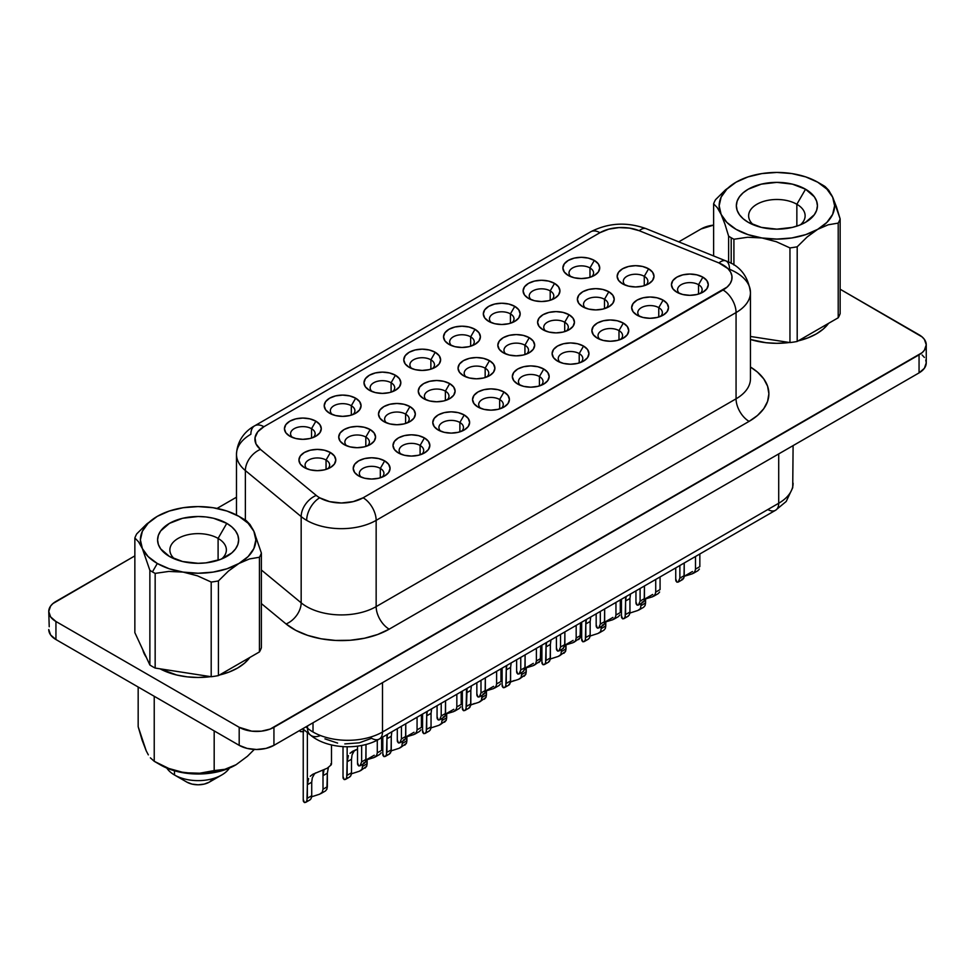 <?xml version="1.0" encoding="UTF-8"?>
<svg xmlns="http://www.w3.org/2000/svg" width="975" height="975" viewBox="0 0 975 975"><rect width="100%" height="100%" fill="white"/><g stroke="black" fill="none" stroke-linecap="round" stroke-linejoin="round"><path stroke-width="1.46" d="M221.642 558.967A28.251 16.307 0 0 0 218.095 538.407L226.773 523.368A40.536 23.4 180 0 1 226.773 556.457A40.536 23.4 180 0 1 169.455 556.457L169.455 556.457A40.536 23.4 180 0 1 169.455 523.368A40.536 23.4 180 0 1 226.773 523.368L218.095 538.407A28.251 16.307 180 0 1 226.371 549.937A28.251 16.307 180 0 1 221.642 558.967M218.095 560.272L218.095 538.407L218.095 560.272M243.799 519.151A64.606 37.294 180 0 1 246.37 520.723A64.606 37.294 0 0 0 243.799 519.151L238.936 516.348A57.732 33.333 180 0 1 253.878 531.278A57.732 33.333 180 0 1 238.936 563.477L249.442 558.943L259.447 557.249A64.606 37.294 0 0 0 261.385 553.081L253.878 531.278L250.051 524.562L246.37 520.723L250.051 524.562L253.878 531.278L255.84 539.906L253.878 548.535L248.113 556.579L238.936 563.477A57.732 33.333 180 0 1 183.178 572.106A57.732 33.333 180 0 1 157.304 563.477L152.429 571.898A64.606 37.294 0 0 0 155.159 573.385L168.797 571.423L183.178 572.106L197.462 575.835L211.197 582.051A64.606 37.294 0 0 0 218.424 580.929L228.442 571.07L238.936 563.477L226.98 568.778L213.062 572.106L198.12 573.239L183.178 572.106L169.248 568.778L157.304 563.477A57.732 33.333 180 0 1 142.362 548.535L149.87 570.326A64.606 37.294 0 0 0 152.429 571.898L157.304 563.477L148.127 556.579L142.362 548.535A57.732 33.333 180 0 1 157.304 516.348L146.811 523.928L136.792 533.8A64.606 37.294 0 0 0 134.855 537.981L138.499 541.771L142.362 548.535L140.388 539.906L142.362 531.278L148.127 523.246L157.304 516.348A57.732 33.333 180 0 1 213.062 507.719L213.025 507.707A57.732 33.333 180 0 1 238.936 516.348L248.113 523.246L253.878 531.278L261.385 553.081A64.606 37.294 180 0 1 259.447 557.249L259.447 651.922A64.606 37.294 0 0 0 261.385 647.741L261.385 553.081L261.385 647.741A64.606 37.294 0 0 1 259.447 651.922L218.424 675.602L218.424 580.929A64.606 37.294 180 0 1 211.197 582.051L211.197 676.723A64.606 37.294 0 0 0 218.424 675.602L259.447 651.922L259.447 557.249L249.442 558.943L238.936 563.477L228.442 571.07L218.424 580.929L218.424 675.602A64.606 37.294 0 0 1 211.197 676.723L155.159 668.058L155.159 573.385A64.606 37.294 180 0 1 152.429 571.898A64.606 37.294 180 0 1 149.87 570.326L149.87 664.999A64.606 37.294 0 0 0 155.159 668.058L211.197 676.723L211.197 582.051L197.462 575.835L183.178 572.106L168.797 571.423L155.159 573.385L155.159 668.058A64.606 37.294 0 0 1 149.87 664.999L134.855 632.641L134.855 537.981A64.606 37.294 180 0 1 136.792 533.8L146.811 523.928M174.488 774.979L174.488 770.786L174.488 774.979A33.406 19.293 180 0 1 166.81 768.068A33.406 19.293 0 0 0 174.488 774.979L186.822 782.096L174.488 774.979A33.406 19.293 0 0 0 229.43 768.068A33.406 19.293 180 0 1 221.739 774.979A33.406 19.293 180 0 1 174.488 774.979L186.822 782.096L192.002 784.095L198.12 784.802L204.226 784.095L209.406 782.096L212.867 779.11M796.855 204.262A28.251 16.307 0 0 0 758.989 203.166A28.251 16.307 0 0 0 753.358 224.811A28.251 16.307 180 0 1 748.629 215.792A28.251 16.307 180 0 1 766.07 200.728A28.251 16.307 180 0 1 796.855 204.262L796.855 226.127L796.855 204.262A28.251 16.307 180 0 1 805.131 215.792A28.251 16.307 180 0 1 800.414 224.811A28.251 16.307 0 0 0 796.855 204.262L805.545 189.211L796.855 204.262M748.227 222.312L748.227 222.312A40.536 23.4 180 0 1 748.227 189.211A40.536 23.4 180 0 1 805.545 189.211A40.536 23.4 180 0 1 805.545 222.312A40.536 23.4 180 0 1 748.227 222.312L761.378 227.382L776.88 229.162L792.395 227.382L799.402 225.225L805.545 222.312L814.332 214.719L816.636 210.332L817.416 205.762L816.636 201.191L814.332 196.804L805.545 189.211L792.395 184.141L776.88 182.362L761.378 184.141L748.227 189.211L743.182 192.757L739.44 196.804L737.124 201.191L736.357 205.762L737.124 210.332L739.44 214.719L743.182 218.766L748.227 222.312M142.094 740.062L138.17 726.692L138.17 687.022L138.17 726.692L146.226 750.848L142.094 740.062M148.334 754.869L146.226 750.848L148.334 754.869M154.233 761.304L150.369 757.831L154.233 761.304L168.87 768.483L184.312 772.748L199.741 773.212L224.823 769.324L236.108 764.705L247.418 756.283L254.304 749.434L247.418 756.283L236.108 764.705L224.823 769.324L214.183 770.579L214.183 730.897L214.183 770.579L199.741 773.212L184.312 772.748L168.87 768.483L154.233 761.304L154.233 696.284L154.233 761.304L160.741 765.07A52.845 30.517 0 0 0 160.753 765.07A52.845 30.517 0 0 0 235.487 765.07L227.48 768.861L218.339 771.676L198.12 774.004L177.889 771.676L168.76 768.861L160.753 765.07M159.998 668.801A55.88 32.26 0 0 0 210.697 676.65L198.12 677.479L187.212 676.857L176.731 675.017L159.998 668.801M219.399 675.041A55.88 32.26 0 0 0 249.795 657.491L244.579 663.134L237.632 668.021L229.162 672.031L219.399 675.041M750.457 339.495A55.88 32.26 0 0 0 789.47 342.493L776.88 343.322L765.984 342.712L750.457 339.495M798.159 340.897A55.88 32.26 0 0 0 828.555 323.347L823.351 328.989L816.404 333.877L807.934 337.886L798.159 340.897M480.297 701.537L478.749 702.329L481.333 700.452L482.113 697.369L486.452 694.858L486.001 697.357L486.452 690.544L486.452 694.858L482.113 697.369L482.113 695.297L481.333 700.452L478.749 702.329L470.754 704.925M468.817 708.057L470.645 705.571L470.827 690.349L470.827 703.889L466.477 706.4L467.074 688.362M520.077 678.563L518.529 679.368L521.113 677.479L521.893 674.408L526.232 671.897L525.781 674.383L526.232 667.57L526.232 671.897L521.893 674.408L521.893 672.336L521.113 677.479L518.529 679.368L510.534 681.952M508.584 685.096L510.425 682.598L510.607 667.388L506.257 669.886L506.854 665.401M561.673 651.434L566.012 648.936L565.561 651.422L566.012 644.609L566.012 648.936L561.673 651.434L561.673 649.362L560.893 654.517L558.297 656.407L550.314 658.99L558.456 656.346M549.693 660.989L548.364 662.135L550.192 659.673L550.375 644.414L546.037 646.925L546.634 642.44M601.441 628.473L605.792 625.962L605.341 628.461L605.792 621.648L605.792 625.962L601.441 628.473L601.441 626.401L600.673 631.556L598.077 633.433L590.094 636.029L598.223 633.384M589.473 638.028L588.144 639.173L589.461 638.04L590.155 635.042L590.155 621.453L585.817 623.963L586.414 619.466M641.221 605.512L645.572 603.001L645.109 605.487L645.572 598.674L645.572 603.001L641.221 605.512L641.221 603.44L640.453 608.595L637.845 610.472L629.862 613.056L638.003 610.411M629.253 615.054L627.924 616.2L629.241 615.079L629.935 612.081L629.935 598.492L625.597 600.99L626.182 596.505M442.333 720.33L446.684 717.832L446.221 720.318L446.684 713.505L446.684 717.832L442.333 720.33L442.333 718.258L441.565 723.413L438.957 725.303L430.987 727.886L439.116 725.242M430.365 729.885L429.037 731.031L430.353 729.897L431.048 726.911L431.048 713.31L426.709 715.821L427.306 711.336M402.565 743.303L406.904 740.793L406.453 743.279L406.904 736.466L406.904 740.793L402.565 743.303L402.565 741.232L401.785 746.375L399.189 748.264L391.207 750.848L399.348 748.203M390.585 752.846L389.257 753.992L391.085 751.542L391.268 736.283L386.929 738.782L387.526 734.297M362.785 766.265L367.124 763.754L366.673 766.253L367.124 759.44L367.124 763.754L362.785 766.265L362.785 764.193L362.005 769.348L359.409 771.225L351.427 773.809L359.568 771.164M350.805 775.82L349.477 776.953L350.805 775.832L351.5 772.834L351.5 759.245L347.149 761.755L348.367 755.649M323.005 789.226L327.344 786.727L326.893 789.214L327.344 773.187L327.344 786.727L323.005 789.226L323.005 775.686L327.344 773.187L328.441 767.154L327.344 773.187L323.005 775.686L323.005 770.189L323.005 789.226L322.225 792.309L319.629 794.198L311.647 796.782L319.788 794.138M311.037 798.781L309.709 799.927L311.025 798.793L311.72 795.807L311.72 782.206L307.369 784.717L308.6 778.611M538.858 662.537L540.284 660.904L534.276 665.182L535.604 663.999L536.396 660.989L540.735 658.478L540.284 660.904L540.735 645.84L540.735 658.478L536.396 660.989L536.396 648.351L536.396 660.989L535.604 663.999L532.959 665.754L525.086 668.143L533.349 663.366M523.075 671.458L524.916 669.155L525.111 654.871L525.111 667.509L520.76 670.008L520.76 657.369L520.76 670.008L519.114 673.932L523.587 671.348M578.638 639.576L580.052 637.943L574.056 642.22L575.372 641.026L576.176 638.028L580.515 635.517L580.052 637.943L580.515 622.879L580.515 635.517L576.176 638.028L576.176 625.377L576.176 638.028L575.372 641.026L572.727 642.793L564.854 645.182M562.855 648.497L564.696 646.193L564.878 631.898L564.878 644.536L560.54 647.047L560.54 634.408L560.54 647.047L558.894 650.971L563.367 648.387M615.956 615.054L620.295 612.556L620.295 599.905L620.295 612.556L615.956 615.054L615.956 602.416L615.956 615.054L615.152 618.065L612.507 619.832L604.634 622.208L612.897 617.443L604.658 622.196L612.897 619.686L615.591 617.224M602.318 625.085L603.964 624.536L604.476 623.232L604.658 608.936L604.658 621.575L600.32 624.085L600.32 611.447L600.32 624.085L598.662 628.01L603.147 625.426M655.724 592.093L660.075 589.582L660.075 576.944L660.075 589.582L655.724 592.093L655.724 579.455L655.724 592.093L654.932 595.103L652.275 596.871L644.414 599.247L652.677 594.47L644.414 599.247L652.677 596.724L655.371 594.25M642.098 602.123L643.732 601.563L644.243 600.259L644.438 585.975L644.438 598.613L640.1 601.124L640.1 588.473L640.1 601.124L638.442 605.036L642.915 602.452M695.504 569.132L699.843 566.621L699.843 553.983L699.843 566.621L695.504 569.132L695.504 556.481L695.504 569.132L694.712 572.13L692.055 573.897L684.194 576.286L692.457 571.508L684.194 576.286L692.445 573.763L695.151 571.289M681.878 579.162L683.499 578.614L684.023 577.334L684.218 563.002L684.218 575.64L679.868 578.151L679.868 565.512L679.868 578.151L678.222 582.075L682.695 579.491M496.616 683.95L500.967 681.452L500.967 668.801L500.967 681.452L496.616 683.95L496.616 671.312L496.616 683.95L495.824 686.961L493.167 688.728L485.306 691.104L493.569 686.339L485.306 691.104L493.569 688.582L496.263 686.12M482.991 693.981L484.624 693.444L485.136 692.152L485.331 677.832L485.331 690.507L480.992 692.981L480.992 680.343L480.992 692.981L479.334 696.906L483.807 694.322M456.836 706.924L461.187 704.413L461.187 691.775L461.187 704.413L456.836 706.924L456.836 694.273L456.836 706.924L456.044 709.922L453.387 711.689L445.526 714.066L453.789 709.3L445.551 714.053L453.789 711.555L456.483 709.081M443.211 716.942L444.844 716.406L445.356 715.126L445.551 700.793L445.551 713.481L441.212 715.943L441.212 703.304L441.212 715.943L439.554 719.867L444.039 717.283M417.068 729.885L421.407 727.374L421.407 714.736L421.407 727.374L417.068 729.885L417.068 717.247L417.068 729.885L416.264 732.895L413.619 734.65L405.746 737.039L414.009 732.262L405.771 737.027L414.009 734.516L416.715 732.042M403.443 739.915L405.064 739.367L405.576 738.087L405.771 723.755L405.771 736.454L401.432 738.904L401.432 726.265L401.432 738.904L399.787 742.828L404.259 740.244M377.288 752.846L381.627 750.336L381.627 737.697L381.627 750.336L377.288 752.846L377.288 740.147L377.288 752.846L376.496 755.857L373.839 757.624L365.978 760L374.242 755.235L365.978 760L374.229 757.477L376.935 755.016M363.663 762.877L365.284 762.34L365.808 761.048L366.003 744.461L366.003 759.367L361.652 761.877L361.652 745.473L361.652 761.877L360.007 765.802L364.479 763.218M303.676 731.677L300.263 731.555A14.125 8.153 0 0 0 303.237 731.689M307.369 732.554L307.369 784.717L307.369 732.554M331.22 764.827L330.732 763.925L331.22 764.827L327.332 768.178L331.22 764.827M312.756 774.308L327.332 768.178L312.756 774.296L310.245 776.246L312.914 774.211M347.149 746.801L347.149 761.755L347.149 746.801M352.523 751.335L357.52 749.129L350.013 753.285L352.523 751.335M386.929 734.638L386.929 738.782L386.929 734.638M426.709 711.677L426.709 715.821L426.709 711.677M625.597 596.846L625.597 600.99L625.597 596.846M585.817 619.82L585.817 623.963L585.817 619.82M546.037 642.781L546.037 646.925L546.037 642.781M506.257 665.742L506.257 669.886L506.257 665.742M466.477 688.716L466.477 692.859L466.477 688.716M311.537 428.695A12.285 7.093 0 0 0 295.206 428.159A12.285 7.093 0 0 0 292.439 437.47A12.285 7.093 180 0 1 290.574 433.704A12.285 7.093 180 0 1 298.155 427.16A12.285 7.093 180 0 1 311.537 428.695L311.537 438.08L311.537 428.695A12.285 7.093 180 0 1 315.144 433.704A12.285 7.093 180 0 1 313.268 437.47A12.285 7.093 0 0 0 311.537 428.695L315.888 421.176L311.537 428.695M289.831 436.215L289.831 436.215A18.427 10.64 180 0 1 289.831 421.176A18.427 10.64 180 0 1 315.888 421.176L319.873 424.625L321.287 428.695L319.873 432.766L315.888 436.215L309.904 438.518L302.859 439.335L295.803 438.518L289.831 436.215L285.833 432.766L284.432 428.695L285.833 424.625L289.831 421.176L295.803 418.872L302.859 418.056L309.904 418.872L315.888 421.176A18.427 10.64 180 0 1 315.888 436.215A18.427 10.64 180 0 1 289.831 436.215L289.831 436.215M351.317 405.734A12.285 7.093 0 0 0 334.986 405.198A12.285 7.093 0 0 0 332.219 414.509A12.285 7.093 180 0 1 330.354 410.743A12.285 7.093 180 0 1 337.935 404.186A12.285 7.093 180 0 1 351.317 405.734L351.317 415.106L351.317 405.734A12.285 7.093 180 0 1 354.912 410.743A12.285 7.093 180 0 1 353.048 414.509A12.285 7.093 0 0 0 351.317 405.734L355.668 398.202L351.317 405.734M329.611 413.254L329.611 413.254A18.427 10.64 180 0 1 329.611 398.202A18.427 10.64 180 0 1 355.668 398.202L359.653 401.663L361.055 405.734L359.653 409.805L355.668 413.254L349.684 415.557L342.639 416.362L335.583 415.557L329.611 413.254L325.613 409.805L324.212 405.734L325.613 401.663L329.611 398.202L335.583 395.899L342.639 395.094L349.684 395.899L355.668 398.202A18.427 10.64 180 0 1 355.668 413.254A18.427 10.64 180 0 1 329.611 413.254L329.611 413.254M391.097 382.761A12.285 7.093 0 0 0 374.766 382.224A12.285 7.093 0 0 0 371.999 391.536A12.285 7.093 180 0 1 370.134 387.782A12.285 7.093 180 0 1 377.715 381.225A12.285 7.093 180 0 1 391.097 382.761L391.097 392.145L391.097 382.761A12.285 7.093 180 0 1 394.692 387.782A12.285 7.093 180 0 1 392.815 391.548A12.285 7.093 0 0 0 391.097 382.761L395.436 375.241L391.097 382.761M369.379 390.28L369.379 390.28A18.427 10.64 180 0 1 369.379 375.241A18.427 10.64 180 0 1 395.436 375.241L399.433 378.69L400.835 382.761L399.433 386.831L395.436 390.28L389.464 392.596L382.407 393.4L375.363 392.596L369.379 390.28L365.393 386.831L363.992 382.761L365.393 378.69L369.379 375.241L375.363 372.938L382.407 372.121L389.464 372.938L395.436 375.241A18.427 10.64 180 0 1 395.436 390.28A18.427 10.64 180 0 1 369.379 390.28L369.379 390.28M430.877 359.799A12.285 7.093 0 0 0 414.546 359.263A12.285 7.093 0 0 0 411.779 368.574A12.285 7.093 180 0 1 409.902 364.808A12.285 7.093 180 0 1 417.495 358.264A12.285 7.093 180 0 1 430.877 359.799L430.877 369.184L430.877 359.799A12.285 7.093 180 0 1 434.472 364.808A12.285 7.093 180 0 1 432.595 368.574A12.285 7.093 0 0 0 430.877 359.799L435.216 352.28L430.877 359.799M409.159 367.319L409.159 367.319A18.427 10.64 180 0 1 409.159 352.28A18.427 10.64 180 0 1 435.216 352.28L439.213 355.729L440.615 359.799L439.213 363.87L435.216 367.319L429.244 369.622L422.187 370.439L415.143 369.622L409.159 367.319L405.173 363.87L403.76 359.799L405.173 355.729L409.159 352.28L415.143 349.976L422.187 349.16L429.244 349.976L435.216 352.28A18.427 10.64 180 0 1 435.216 367.319A18.427 10.64 180 0 1 409.159 367.319L409.159 367.319M589.985 267.942A12.285 7.093 0 0 0 573.653 267.406A12.285 7.093 0 0 0 570.887 276.717A12.285 7.093 180 0 1 569.01 272.951A12.285 7.093 180 0 1 576.603 266.407A12.285 7.093 180 0 1 589.985 267.942L589.985 277.314L589.985 267.942A12.285 7.093 180 0 1 593.58 272.951A12.285 7.093 180 0 1 591.703 276.717A12.285 7.093 0 0 0 589.985 267.942L594.323 260.423L589.985 267.942M568.267 275.462L568.267 275.462A18.427 10.64 180 0 1 568.267 260.423A18.427 10.64 180 0 1 594.323 260.423L598.321 263.872L599.722 267.942L598.321 272.013L594.323 275.462L588.352 277.765L581.295 278.57L574.251 277.765L568.267 275.462L564.281 272.013L562.88 267.942L564.281 263.872L568.267 260.423L574.251 258.107L581.295 257.303L588.352 258.107L594.323 260.423A18.427 10.64 180 0 1 594.323 275.462A18.427 10.64 180 0 1 568.267 275.462L568.267 275.462M550.205 290.903A12.285 7.093 0 0 0 533.873 290.367A12.285 7.093 0 0 0 531.107 299.678A12.285 7.093 180 0 1 529.242 295.913A12.285 7.093 180 0 1 536.823 289.368A12.285 7.093 180 0 1 550.205 290.903L550.205 300.288L550.205 290.903A12.285 7.093 180 0 1 553.8 295.913A12.285 7.093 180 0 1 551.923 299.678A12.285 7.093 0 0 0 550.205 290.903L554.543 283.384L550.205 290.903M528.499 298.423L528.499 298.423A18.427 10.64 180 0 1 528.499 283.384A18.427 10.64 180 0 1 554.543 283.384L558.541 286.833L559.942 290.903L558.541 294.974L554.543 298.423L548.572 300.727L541.515 301.543L534.471 300.727L528.499 298.423L524.501 294.974L523.1 290.903L524.501 286.833L528.499 283.384L534.471 281.08L541.515 280.264L548.572 281.08L554.543 283.384A18.427 10.64 180 0 1 554.543 298.423A18.427 10.64 180 0 1 528.499 298.423L528.499 298.423M510.425 313.865A12.285 7.093 0 0 0 494.093 313.328A12.285 7.093 0 0 0 491.327 322.64A12.285 7.093 180 0 1 489.462 318.886A12.285 7.093 180 0 1 497.043 312.329A12.285 7.093 180 0 1 510.425 313.865L510.425 323.249L510.425 313.865A12.285 7.093 180 0 1 514.02 318.886A12.285 7.093 180 0 1 512.155 322.652A12.285 7.093 0 0 0 510.425 313.865L514.776 306.345L510.425 313.865M488.719 321.384L488.719 321.384A18.427 10.64 180 0 1 488.719 306.345A18.427 10.64 180 0 1 514.776 306.345L518.761 309.794L520.163 313.865L518.761 317.935L514.776 321.384L508.792 323.7L501.747 324.504L494.691 323.7L488.719 321.384L484.721 317.935L483.32 313.865L484.721 309.794L488.719 306.345L494.691 304.042L501.747 303.237L508.792 304.042L514.776 306.345A18.427 10.64 180 0 1 514.776 321.384A18.427 10.64 180 0 1 488.719 321.384L488.719 321.384M380.323 468.402A12.285 7.093 0 0 0 363.992 467.878A12.285 7.093 0 0 0 361.225 477.177A12.285 7.093 180 0 1 359.361 473.423A12.285 7.093 180 0 1 366.941 466.867A12.285 7.093 180 0 1 380.323 468.402L380.323 477.787L380.323 468.402A12.285 7.093 180 0 1 383.931 473.423A12.285 7.093 180 0 1 382.054 477.189A12.285 7.093 0 0 0 380.323 468.402L384.674 460.883L380.323 468.402M358.617 475.922L358.617 475.922A18.427 10.64 180 0 1 358.617 460.883A18.427 10.64 180 0 1 384.674 460.883L388.659 464.332L390.061 468.402L388.659 472.473L384.674 475.922L378.69 478.237L371.646 479.042L364.589 478.237L358.617 475.922L354.62 472.473L353.218 468.402L354.62 464.332L358.617 460.883L364.589 458.579L371.646 457.775L378.69 458.579L384.674 460.883A18.427 10.64 180 0 1 384.674 475.922A18.427 10.64 180 0 1 358.617 475.922L358.617 475.922M326.052 460.029A12.285 7.093 0 0 0 309.709 459.493A12.285 7.093 0 0 0 306.954 468.804A12.285 7.093 180 0 1 305.077 465.051A12.285 7.093 180 0 1 312.658 458.494A12.285 7.093 180 0 1 326.052 460.029L326.052 469.414L326.052 460.029A12.285 7.093 180 0 1 329.648 465.051A12.285 7.093 180 0 1 327.771 468.817A12.285 7.093 0 0 0 326.052 460.029L330.391 452.51L326.052 460.029M304.334 467.549L304.334 467.549A18.427 10.64 180 0 1 304.334 452.51A18.427 10.64 180 0 1 330.391 452.51L334.388 455.959L335.79 460.029L334.388 464.1L330.391 467.549L324.407 469.865L317.362 470.669L310.306 469.865L304.334 467.549L300.337 464.1L298.935 460.029L300.337 455.959L304.334 452.51L310.306 450.206L317.362 449.402L324.407 450.206L330.391 452.51A18.427 10.64 180 0 1 330.391 467.549A18.427 10.64 180 0 1 304.334 467.549M420.103 445.441A12.285 7.093 0 0 0 403.772 444.905A12.285 7.093 0 0 0 401.005 454.216A12.285 7.093 180 0 1 399.141 450.45A12.285 7.093 180 0 1 406.721 443.905A12.285 7.093 180 0 1 420.103 445.441L420.103 454.825L420.103 445.441A12.285 7.093 180 0 1 423.698 450.45A12.285 7.093 180 0 1 421.834 454.216A12.285 7.093 0 0 0 420.103 445.441L424.442 437.921L420.103 445.441M398.397 452.961L398.397 452.961A18.427 10.64 180 0 1 398.397 437.921A18.427 10.64 180 0 1 424.442 437.921L428.439 441.37L429.841 445.441L428.439 449.512L424.442 452.961L418.47 455.264L411.426 456.081L404.369 455.264L398.397 452.961L394.4 449.512L392.998 445.441L394.4 441.37L398.397 437.921L404.369 435.618L411.426 434.801L418.47 435.618L424.442 437.921A18.427 10.64 180 0 1 424.442 452.961A18.427 10.64 180 0 1 398.397 452.961L398.397 452.961M365.82 437.068A12.285 7.093 0 0 0 349.489 436.532A12.285 7.093 0 0 0 346.722 445.843A12.285 7.093 180 0 1 344.857 442.077A12.285 7.093 180 0 1 352.438 435.533A12.285 7.093 180 0 1 365.82 437.068L365.82 446.452L365.82 437.068A12.285 7.093 180 0 1 369.415 442.077A12.285 7.093 180 0 1 367.551 445.843A12.285 7.093 0 0 0 365.82 437.068L370.171 429.548L365.82 437.068M344.114 444.588L344.114 444.588A18.427 10.64 180 0 1 344.114 429.548A18.427 10.64 180 0 1 370.171 429.548L374.156 432.997L375.558 437.068L374.156 441.139L370.171 444.588L364.187 446.891L357.143 447.708L350.086 446.891L344.114 444.588L340.117 441.139L338.715 437.068L340.117 432.997L344.114 429.548L350.086 427.245L357.143 426.428L364.187 427.245L370.171 429.548A18.427 10.64 180 0 1 370.171 444.588A18.427 10.64 180 0 1 344.114 444.588M459.883 422.48A12.285 7.093 0 0 0 443.552 421.943A12.285 7.093 0 0 0 440.785 431.255A12.285 7.093 180 0 1 438.921 427.489A12.285 7.093 180 0 1 446.501 420.944A12.285 7.093 180 0 1 459.883 422.48L459.883 431.852L459.883 422.48A12.285 7.093 180 0 1 463.478 427.489A12.285 7.093 180 0 1 461.602 431.255A12.285 7.093 0 0 0 459.883 422.48L464.222 414.96L459.883 422.48M438.165 429.999L438.165 429.999A18.427 10.64 180 0 1 438.165 414.96A18.427 10.64 180 0 1 464.222 414.96L468.219 418.409L469.621 422.48L468.219 426.55L464.222 429.999L458.25 432.303L451.193 433.107L444.149 432.303L438.165 429.999L434.18 426.55L432.778 422.48L434.18 418.409L438.165 414.96L444.149 412.644L451.193 411.84L458.25 412.644L464.222 414.96A18.427 10.64 180 0 1 464.222 429.999A18.427 10.64 180 0 1 438.165 429.999L438.165 429.999M405.6 414.107A12.285 7.093 0 0 0 389.269 413.571A12.285 7.093 0 0 0 386.502 422.882A12.285 7.093 180 0 1 384.638 419.116A12.285 7.093 180 0 1 392.218 412.571A12.285 7.093 180 0 1 405.6 414.107L405.6 423.479L405.6 414.107A12.285 7.093 180 0 1 409.195 419.116A12.285 7.093 180 0 1 407.318 422.882A12.285 7.093 0 0 0 405.6 414.107L409.939 406.587L405.6 414.107M383.894 421.627L383.894 421.627A18.427 10.64 180 0 1 383.894 406.575A18.427 10.64 180 0 1 409.939 406.587L413.936 410.036L415.338 414.107L413.936 418.178L409.939 421.627L403.967 423.93L396.91 424.734L389.866 423.93L383.894 421.627L379.897 418.178L378.495 414.107L379.897 410.036L383.894 406.587L389.866 404.272L396.91 403.467L403.967 404.272L409.939 406.587A18.427 10.64 180 0 1 409.939 421.627A18.427 10.64 180 0 1 383.894 421.627M499.663 399.506A12.285 7.093 0 0 0 483.332 398.982A12.285 7.093 0 0 0 480.565 408.281A12.285 7.093 180 0 1 478.688 404.528A12.285 7.093 180 0 1 486.269 397.971A12.285 7.093 180 0 1 499.663 399.506L499.663 408.891L499.663 399.506A12.285 7.093 180 0 1 503.258 404.528A12.285 7.093 180 0 1 501.382 408.293A12.285 7.093 0 0 0 499.663 399.506L504.002 391.987L499.663 399.506M477.945 407.038L477.945 407.038A18.427 10.64 180 0 1 477.945 391.987A18.427 10.64 180 0 1 504.002 391.987L507.999 395.436L509.401 399.506L507.999 403.577L504.002 407.038L498.03 409.342L490.973 410.146L483.929 409.342L477.945 407.038L473.947 403.577L472.546 399.506L473.947 395.436L477.945 391.987L483.929 389.683L490.973 388.879L498.03 389.683L504.002 391.987A18.427 10.64 180 0 1 504.002 407.038A18.427 10.64 180 0 1 477.945 407.038L477.945 407.038M445.38 391.133A12.285 7.093 0 0 0 429.049 390.597A12.285 7.093 0 0 0 426.282 399.908A12.285 7.093 180 0 1 424.405 396.155A12.285 7.093 180 0 1 431.998 389.598A12.285 7.093 180 0 1 445.38 391.133L445.38 400.518L445.38 391.133A12.285 7.093 180 0 1 448.975 396.155A12.285 7.093 180 0 1 447.098 399.921A12.285 7.093 0 0 0 445.38 391.133L449.719 383.614L445.38 391.133M423.662 398.653L423.662 398.653A18.427 10.64 180 0 1 423.662 383.614A18.427 10.64 180 0 1 449.719 383.614L453.716 387.063L455.118 391.133L453.716 395.204L449.719 398.653L443.747 400.969L436.69 401.773L429.646 400.969L423.662 398.653L419.677 395.204L418.275 391.133L419.677 387.063L423.662 383.614L429.646 381.31L436.69 380.506L443.747 381.31L449.719 383.614A18.427 10.64 180 0 1 449.719 398.653A18.427 10.64 180 0 1 423.662 398.653M698.539 284.688A12.285 7.093 0 0 0 682.207 284.152A12.285 7.093 0 0 0 679.441 293.463A12.285 7.093 180 0 1 677.576 289.697A12.285 7.093 180 0 1 685.157 283.152A12.285 7.093 180 0 1 698.539 284.688L698.539 294.072L698.539 284.688A12.285 7.093 180 0 1 702.146 289.697A12.285 7.093 180 0 1 700.269 293.463A12.285 7.093 0 0 0 698.539 284.688L702.89 277.168L698.539 284.688M676.833 292.207L676.833 292.207A18.427 10.64 180 0 1 676.833 277.168A18.427 10.64 180 0 1 702.89 277.168L706.875 280.617L708.289 284.688L706.875 288.758L702.89 292.207L696.906 294.511L689.861 295.327L682.805 294.511L676.833 292.207L672.835 288.758L671.434 284.688L672.835 280.617L676.833 277.168L682.805 274.865L689.861 274.048L696.906 274.865L702.89 277.168A18.427 10.64 180 0 1 702.89 292.207A18.427 10.64 180 0 1 676.833 292.207L676.833 292.207M644.268 276.315A12.285 7.093 0 0 0 627.924 275.779A12.285 7.093 0 0 0 625.17 285.09A12.285 7.093 180 0 1 623.293 281.324A12.285 7.093 180 0 1 630.874 274.779A12.285 7.093 180 0 1 644.268 276.315L644.268 285.687L644.268 276.315A12.285 7.093 180 0 1 647.863 281.324A12.285 7.093 180 0 1 645.986 285.09A12.285 7.093 0 0 0 644.268 276.315L648.607 268.795L644.268 276.315M622.55 283.835L622.55 283.835A18.427 10.64 180 0 1 622.55 268.795A18.427 10.64 180 0 1 648.607 268.795L652.604 272.244L654.006 276.315L652.604 280.386L648.607 283.835L642.635 286.138L635.578 286.955L628.534 286.138L622.55 283.835L618.552 280.386L617.151 276.315L618.552 272.244L622.55 268.795L628.534 266.48L635.578 265.675L642.635 266.48L648.607 268.795A18.427 10.64 180 0 1 648.607 283.835A18.427 10.64 180 0 1 622.55 283.835M658.771 307.649A12.285 7.093 0 0 0 642.44 307.113A12.285 7.093 0 0 0 639.673 316.424A12.285 7.093 180 0 1 637.796 312.67A12.285 7.093 180 0 1 645.377 306.113A12.285 7.093 180 0 1 658.771 307.649L658.771 317.033L658.771 307.649A12.285 7.093 180 0 1 662.366 312.67A12.285 7.093 180 0 1 660.489 316.424A12.285 7.093 0 0 0 658.771 307.649L663.11 300.129L658.771 307.649M637.053 315.169L637.053 315.169A18.427 10.64 180 0 1 637.053 300.129A18.427 10.64 180 0 1 663.11 300.129L667.107 303.578L668.509 307.649L667.107 311.72L663.11 315.169L657.138 317.472L650.081 318.289L643.037 317.472L637.053 315.169L633.055 311.72L631.654 307.649L633.055 303.578L637.053 300.129L643.037 297.826L650.081 297.009L657.138 297.826L663.11 300.129A18.427 10.64 180 0 1 663.11 315.169A18.427 10.64 180 0 1 637.053 315.169L637.053 315.169M604.488 299.276A12.285 7.093 0 0 0 588.157 298.74A12.285 7.093 0 0 0 585.39 308.051A12.285 7.093 180 0 1 583.513 304.285A12.285 7.093 180 0 1 591.106 297.741A12.285 7.093 180 0 1 604.488 299.276L604.488 308.661L604.488 299.276A12.285 7.093 180 0 1 608.083 304.285A12.285 7.093 180 0 1 606.206 308.051A12.285 7.093 0 0 0 604.488 299.276L608.827 291.757L604.488 299.276M582.77 306.796L582.77 306.796A18.427 10.64 180 0 1 582.77 291.757A18.427 10.64 180 0 1 608.827 291.757L612.824 295.206L614.226 299.276L612.824 303.347L608.827 306.796L602.855 309.099L595.798 309.916L588.754 309.099L582.77 306.796L578.784 303.347L577.383 299.276L578.784 295.206L582.77 291.757L588.754 289.453L595.798 288.637L602.855 289.453L608.827 291.757A18.427 10.64 180 0 1 608.827 306.796A18.427 10.64 180 0 1 582.77 306.796M620.722 339.385A12.285 7.093 0 0 0 618.991 330.61L623.33 323.091A18.427 10.64 180 0 1 623.33 338.142A18.427 10.64 180 0 1 597.273 338.142L593.288 334.681L591.886 330.61L593.288 326.54L597.273 323.091L603.257 320.787L610.301 319.983L617.358 320.787L623.33 323.091L627.327 326.54L628.729 330.61L627.327 334.681L623.33 338.142L617.358 340.446L610.301 341.25L603.257 340.446L597.273 338.142A18.427 10.64 180 0 1 597.273 323.091A18.427 10.64 180 0 1 623.33 323.091L618.991 330.61A12.285 7.093 0 0 0 602.66 330.086A12.285 7.093 0 0 0 599.893 339.385A12.285 7.093 180 0 1 598.028 335.632A12.285 7.093 180 0 1 605.609 329.075A12.285 7.093 180 0 1 618.991 330.61L618.991 339.995L618.991 330.61A12.285 7.093 180 0 1 622.586 335.632A12.285 7.093 180 0 1 620.709 339.398M564.708 322.237A12.285 7.093 0 0 0 548.377 321.713A12.285 7.093 0 0 0 545.61 331.013A12.285 7.093 180 0 1 543.745 327.259A12.285 7.093 180 0 1 551.326 320.702A12.285 7.093 180 0 1 564.708 322.237L564.708 331.622L564.708 322.237A12.285 7.093 180 0 1 568.303 327.259A12.285 7.093 180 0 1 566.438 331.025A12.285 7.093 0 0 0 564.708 322.237L569.047 314.718L564.708 322.237M543.002 329.769L543.002 329.769A18.427 10.64 180 0 1 543.002 314.718A18.427 10.64 180 0 1 569.047 314.718L573.044 318.167L574.446 322.237L573.044 326.308L569.047 329.769L563.075 332.073L556.03 332.877L548.974 332.073L543.002 329.769L539.004 326.308L537.603 322.237L539.004 318.167L543.002 314.718L548.974 312.414L556.03 311.61L563.075 312.414L569.047 314.718A18.427 10.64 180 0 1 569.047 329.769A18.427 10.64 180 0 1 543.002 329.769M579.211 353.584A12.285 7.093 0 0 0 562.88 353.048A12.285 7.093 0 0 0 560.113 362.359A12.285 7.093 180 0 1 558.248 358.593A12.285 7.093 180 0 1 565.829 352.048A12.285 7.093 180 0 1 579.211 353.584L579.211 362.956L579.211 353.584A12.285 7.093 180 0 1 582.806 358.593A12.285 7.093 180 0 1 580.942 362.359A12.285 7.093 0 0 0 579.211 353.584L583.55 346.064L579.211 353.584M557.505 361.103L557.505 361.103A18.427 10.64 180 0 1 557.505 346.064A18.427 10.64 180 0 1 583.55 346.064L587.547 349.513L588.949 353.584L587.547 357.654L583.55 361.103L577.578 363.407L570.533 364.223L563.477 363.407L557.505 361.103L553.508 357.654L552.106 353.584L553.508 349.513L557.505 346.064L563.477 343.748L570.533 342.944L577.578 343.748L583.55 346.064A18.427 10.64 180 0 1 583.55 361.103A18.427 10.64 180 0 1 557.505 361.103L557.505 361.103M524.928 345.211A12.285 7.093 0 0 0 508.597 344.675A12.285 7.093 0 0 0 505.83 353.986A12.285 7.093 180 0 1 503.965 350.22A12.285 7.093 180 0 1 511.546 343.675A12.285 7.093 180 0 1 524.928 345.211L524.928 354.583L524.928 345.211A12.285 7.093 180 0 1 528.535 350.22A12.285 7.093 180 0 1 526.658 353.986A12.285 7.093 0 0 0 524.928 345.211L529.279 337.691L524.928 345.211M503.222 352.731L503.222 352.731A18.427 10.64 180 0 1 503.222 337.691A18.427 10.64 180 0 1 529.279 337.691L533.264 341.14L534.666 345.211L533.264 349.282L529.279 352.731L523.295 355.034L516.25 355.838L509.194 355.034L503.222 352.731L499.224 349.282L497.823 345.211L499.224 341.14L503.222 337.691L509.194 335.376L516.25 334.571L523.295 335.376L529.279 337.691A18.427 10.64 180 0 1 529.279 352.731A18.427 10.64 180 0 1 503.222 352.731M470.657 336.838A12.285 7.093 0 0 0 454.313 336.302A12.285 7.093 0 0 0 451.559 345.613A12.285 7.093 180 0 1 449.682 341.847A12.285 7.093 180 0 1 457.263 335.29A12.285 7.093 180 0 1 470.657 336.838L470.657 346.21L470.657 336.838A12.285 7.093 180 0 1 474.252 341.847A12.285 7.093 180 0 1 472.375 345.613A12.285 7.093 0 0 0 470.657 336.838L474.996 329.306L470.657 336.838M448.939 344.358L448.939 344.358A18.427 10.64 180 0 1 448.939 329.306A18.427 10.64 180 0 1 474.996 329.306L478.993 332.768L480.395 336.838L478.993 340.909L474.996 344.358L469.012 346.661L461.967 347.466L454.911 346.661L448.939 344.358L444.941 340.909L443.54 336.838L444.941 332.768L448.939 329.306L454.911 327.003L461.967 326.198L469.012 327.003L474.996 329.306A18.427 10.64 180 0 1 474.996 344.358A18.427 10.64 180 0 1 448.939 344.358L448.939 344.358M539.431 376.545A12.285 7.093 0 0 0 523.1 376.009A12.285 7.093 0 0 0 520.333 385.32A12.285 7.093 180 0 1 518.468 381.566A12.285 7.093 180 0 1 526.049 375.009A12.285 7.093 180 0 1 539.431 376.545L539.431 385.929L539.431 376.545A12.285 7.093 180 0 1 543.038 381.566A12.285 7.093 180 0 1 541.162 385.32A12.285 7.093 0 0 0 539.431 376.545L543.782 369.025L539.431 376.545M517.725 384.065L517.725 384.065A18.427 10.64 180 0 1 517.725 369.025A18.427 10.64 180 0 1 543.782 369.025L547.767 372.474L549.169 376.545L547.767 380.616L543.782 384.065L537.798 386.368L530.753 387.185L523.697 386.368L517.725 384.065L513.727 380.616L512.326 376.545L513.727 372.474L517.725 369.025L523.697 366.722L530.753 365.905L537.798 366.722L543.782 369.025A18.427 10.64 180 0 1 543.782 384.065A18.427 10.64 180 0 1 517.725 384.065L517.725 384.065M485.16 368.172A12.285 7.093 0 0 0 468.817 367.636A12.285 7.093 0 0 0 466.062 376.947A12.285 7.093 180 0 1 464.185 373.181A12.285 7.093 180 0 1 471.766 366.637A12.285 7.093 180 0 1 485.16 368.172L485.16 377.557L485.16 368.172A12.285 7.093 180 0 1 488.755 373.181A12.285 7.093 180 0 1 486.878 376.947A12.285 7.093 0 0 0 485.16 368.172L489.499 360.653L485.16 368.172M463.442 375.692L463.442 375.692A18.427 10.64 180 0 1 463.442 360.653A18.427 10.64 180 0 1 489.499 360.653L493.496 364.102L494.898 368.172L493.496 372.243L489.499 375.692L483.515 377.995L476.47 378.812L469.414 377.995L463.442 375.692L459.444 372.243L458.043 368.172L459.444 364.102L463.442 360.653L469.414 358.349L476.47 357.533L483.515 358.349L489.499 360.653A18.427 10.64 180 0 1 489.499 375.692A18.427 10.64 180 0 1 463.442 375.692M320.08 735.674A15.356 10.274 -50.5 0 1 310.318 734.979A15.356 10.274 -50.5 0 1 307.503 728.227L307.503 725.961L307.503 728.227A49.128 28.36 0 0 0 313.012 732.006L313.012 722.78L313.012 732.006A49.128 28.36 0 0 0 382.492 732.006L382.492 682.671L382.492 732.006A49.128 28.36 180 0 1 313.012 732.006A49.128 28.36 180 0 1 307.503 728.227L305.894 726.887L307.503 728.227A15.356 10.274 129.5 0 0 310.355 735.016M236.486 454.192A49.128 28.36 0 0 0 245.371 470.559L245.371 520.089L245.371 470.559L301.165 516.567A49.128 28.36 0 0 0 306.674 520.357A18.427 10.64 -60 0 1 319.702 497.798A30.7 17.733 180 0 1 316.266 495.422A18.427 12.322 129.5 0 0 301.165 516.567L301.165 602.818L261.385 570.009L301.165 602.818A49.128 28.36 0 0 0 376.155 606.608L376.155 520.357A49.128 28.36 180 0 1 306.674 520.357A49.128 28.36 180 0 1 301.165 516.567L301.165 602.818A18.427 12.322 -50.5 0 1 286.077 623.963L295.778 630.35L307.637 635.371L321.104 638.783L335.522 640.441L350.232 640.258L364.516 638.235L377.703 634.481L389.183 629.168L749.092 421.371A18.427 10.64 60 0 1 736.064 398.812A49.128 28.36 0 0 0 750.457 378.751L750.457 292.5A49.128 28.36 180 0 1 736.064 312.561L736.064 398.812A49.128 28.36 0 0 0 750.457 378.751M750.457 367.027A67.555 39 180 0 1 749.092 421.371L757.502 415.46L763.742 408.72L767.581 401.408L768.885 393.79L767.581 386.185L763.742 378.873L757.502 372.121L750.457 367.027M729.507 269.271A49.128 28.36 180 0 1 736.064 272.452A49.128 28.36 180 0 1 750.457 292.5C748.227 276.303 740.025 265.761 725.851 260.898A18.427 8.629 -68 0 1 729.507 269.271M728.63 236.182L728.63 262.117L728.63 236.182A64.606 37.294 0 0 0 731.201 237.754A64.606 37.294 180 0 1 728.63 236.182L724.973 224.238L728.63 236.182M791.871 173.574L805.752 176.902L817.696 182.191L826.873 189.101L832.638 197.133L836.465 206.907L840.145 218.924L840.145 313.597A64.606 37.294 0 0 1 838.207 317.777L838.207 223.104L838.207 317.777L797.197 341.457L838.207 317.777A64.606 37.294 0 0 0 840.145 313.597L840.145 218.924A64.606 37.294 180 0 1 838.207 223.104L828.202 224.798L817.696 229.332L807.215 236.913L797.197 246.785L797.197 341.457A64.606 37.294 0 0 1 789.957 342.578L789.957 247.906L789.957 342.578L750.457 336.46L789.957 342.578A64.606 37.294 0 0 0 797.197 341.457L797.197 246.785A64.606 37.294 180 0 1 789.957 247.906L776.332 241.727L761.938 237.961L747.654 237.266L733.919 239.241L733.919 265.029L733.919 239.241A64.606 37.294 180 0 1 731.201 237.754L731.201 263.421L731.201 237.754A64.606 37.294 0 0 0 733.919 239.241L747.654 237.266L761.938 237.961L776.332 241.727L789.957 247.906A64.606 37.294 0 0 0 797.197 246.785L807.215 236.913L817.696 229.332L828.202 224.798L838.207 223.104A64.606 37.294 0 0 0 840.145 218.924L832.638 197.133A57.732 33.333 180 0 1 817.696 229.332A57.732 33.333 180 0 1 761.938 237.961A57.732 33.333 180 0 1 721.122 214.39A57.732 33.333 180 0 1 736.064 182.191A57.732 33.333 180 0 1 791.822 173.574A57.732 33.333 180 0 1 817.696 182.191L822.571 185.006L817.696 182.191A57.732 33.333 180 0 1 817.708 182.191A57.732 33.333 180 0 1 832.638 197.133L828.787 190.369L825.13 186.578A64.606 37.294 0 0 0 822.571 185.006A64.606 37.294 180 0 1 825.13 186.578L828.787 190.369L832.638 197.133L834.612 205.762L832.638 214.39L826.873 222.422L817.696 229.332L805.752 234.622L791.822 237.961L776.88 239.094L761.938 237.961L748.02 234.622L736.064 229.332L726.887 222.422L721.122 214.39L724.973 224.238L721.122 214.39L719.16 205.762L721.122 197.133L726.887 189.101L736.064 182.191L725.571 189.784L715.553 199.656A64.606 37.294 0 0 0 713.615 203.824L717.295 207.663L721.122 214.39L717.295 207.663L713.615 203.824A64.606 37.294 180 0 1 715.553 199.656L725.571 189.784M157.316 516.336L169.248 511.046L183.178 507.719L198.12 506.586L213.062 507.719L226.98 511.046L238.936 516.348M791.773 173.562L776.88 172.429L761.938 173.574L748.02 176.902L736.076 182.191M713.615 255.962L713.615 203.824L713.615 255.962M925.775 360.092L926.25 362.858L924.385 368.282L919.059 372.889L273.938 745.339L273.938 727.289L919.059 354.839A24.57 14.186 180 0 0 926.25 344.809A24.57 14.186 180 0 0 919.059 334.778L840.145 289.222L922.106 336.923L924.385 339.385L926.25 344.809L924.385 350.232L922.106 352.682L270.209 729.056L261.361 731.177L251.769 731.177L239.192 727.289L55.941 621.489L50.615 616.895L48.75 611.459L50.615 606.036L52.894 603.586L134.855 555.884L55.941 601.441A24.57 14.186 180 0 0 48.75 611.459L49.225 626.742M217.047 508.426L236.486 497.201L217.047 508.426M678.746 241.861L701.062 228.979L713.639 225.103A24.57 14.186 180 0 0 701.062 228.979L678.746 241.861M261.385 603.598L286.077 623.963L261.385 603.598M146.262 657.247A55.88 32.26 0 0 1 142.789 649.752L146.482 657.552M302.725 728.727L310.318 734.979C326.905 749.117 359.824 750.628 379.312 739.038A15.356 8.86 -120 0 0 382.492 732.006L778.708 503.258A49.128 28.36 0 0 0 793.102 483.198A49.128 28.36 180 0 1 778.708 503.258A15.356 8.86 60 0 1 775.539 510.278A15.356 8.86 -120 0 0 778.708 503.258L778.708 453.911L778.708 503.258L382.492 732.006A15.356 8.86 60 0 1 379.312 739.038A15.356 8.86 60 0 1 371.633 738.282L359.3 742.816L344.809 743.913M337.594 743.084L324.931 738.867M922.106 354.985L924.385 357.435M926.25 344.809L926.25 362.858A24.57 14.186 0 0 1 919.059 372.889L919.059 354.839L919.059 372.889L273.938 745.339L273.938 727.289A24.57 14.186 180 0 1 239.192 727.289L239.192 745.339L55.941 639.539L55.941 621.489L239.192 727.289L239.192 745.339A24.57 14.186 0 0 0 273.938 745.339L265.968 748.422L256.571 749.495L247.163 748.422L239.192 745.339L55.941 639.539L50.615 634.944L48.75 629.521A24.57 14.186 0 0 0 55.941 639.539L55.941 621.489A24.57 14.186 180 0 1 48.75 611.459M254.694 425.807A18.427 10.64 -120 0 1 263.908 426.721A30.7 17.733 180 0 0 260.459 449.414L316.266 495.422A18.427 12.322 -50.5 0 0 301.165 516.567L245.371 470.559A18.427 12.322 -50.5 0 1 260.459 449.414A18.427 12.322 129.5 0 0 245.371 470.559A49.128 28.36 180 0 1 236.486 454.289A49.128 28.36 180 0 1 250.88 434.241A18.427 10.64 60 0 1 254.694 425.807A18.427 10.64 60 0 1 263.908 426.721L257.79 431.754L255.023 437.702L255.95 443.844L260.459 449.414L316.266 495.422A30.7 17.733 0 0 0 319.702 497.798L329.66 501.638L341.408 502.99L353.157 501.638L363.127 497.798L727.228 286.991L730.19 283.53L731.774 279.776L731.92 275.913L730.616 272.135L727.923 268.6L718.941 262.945L639.259 230.722L629.594 228.126L618.967 227.589L608.668 229.186L599.93 232.708L263.908 426.721L599.93 232.708A30.7 17.733 180 0 1 639.259 230.722A18.427 8.629 -68 0 1 646.193 228.698A18.427 8.629 112 0 0 639.259 230.722L718.941 262.945A18.427 8.629 -68 0 1 725.851 260.898L646.157 228.686C626.864 221.739 608.388 222.775 590.716 231.794A18.427 10.64 60 0 1 599.93 232.708A18.427 10.64 -120 0 0 590.716 231.794L254.694 425.807C248.381 429.122 237.278 437.872 236.486 454.289L236.486 515.007M725.875 260.91A18.427 8.629 112 0 0 718.941 262.945A30.7 17.733 180 0 1 723.048 290.002L363.127 497.798A18.427 10.64 60 0 1 376.155 520.357L736.064 312.561L736.064 398.812L376.155 606.608L376.155 520.357L736.064 312.561A49.128 28.36 0 0 0 750.457 292.098M736.064 398.812A18.427 10.64 -120 0 0 749.092 421.371L389.183 629.168A18.427 10.64 60 0 1 376.155 606.608L736.064 398.812M301.165 602.818A49.128 28.36 0 0 0 376.155 606.608A18.427 10.64 -120 0 0 389.183 629.168A67.555 39 180 0 1 286.077 623.963A18.427 12.322 129.5 0 0 301.165 602.818M723.048 290.002A18.427 10.64 60 0 1 736.064 312.561A18.427 10.64 -120 0 0 723.048 290.002M319.702 497.798A18.427 10.64 120 0 0 306.674 520.357A49.128 28.36 0 0 0 376.155 520.357A18.427 10.64 -120 0 0 363.127 497.798A30.7 17.733 180 0 1 319.702 497.798M793.102 445.612L792.724 487.695L786.191 501.491L775.539 510.278A15.356 8.86 60 0 1 767.861 509.523M516.628 659.758L516.628 671.385A14.125 8.153 0 0 0 516.872 672.884L517.835 674.054L519.188 673.896M517.847 674.054L516.653 670.91M462.345 691.104L462.345 708.142A14.125 8.153 0 0 0 462.589 709.642L463.564 710.702L464.917 710.434L466.05 708.874L466.477 692.859L470.827 690.349L466.477 692.859M479.846 701.817L486.001 697.357L484.307 699.246M470.827 704.876L474.642 703.45M466.245 708.264L464.917 710.434L463.564 710.702L462.369 707.667M556.408 636.797L556.408 648.424A14.125 8.153 0 0 0 556.64 649.923L557.602 651.081L558.955 650.934M557.627 651.093L556.433 647.948M573.117 640.404L564.878 645.158L568.742 643.768M596.176 613.836L596.176 625.45A14.125 8.153 0 0 0 596.42 626.949L597.383 628.119L598.76 627.949M619.832 614.981L618.406 616.602L619.832 614.981M597.407 628.132L596.2 624.987M635.956 590.862L635.956 602.489A14.125 8.153 0 0 0 636.2 603.988L637.162 605.158L638.54 604.987M659.612 592.008L658.186 593.641L659.612 592.008M637.175 605.158L635.98 602.014M675.736 567.901L675.736 579.528A14.125 8.153 0 0 0 675.98 581.027L676.943 582.185L678.283 582.038M699.392 569.047L697.966 570.68L699.392 569.047M676.955 582.197L675.76 579.053M476.848 682.732L476.848 694.346A14.125 8.153 0 0 0 477.092 695.845L478.055 697.015L479.42 696.845M500.504 683.877L499.078 685.498L500.504 683.877M478.067 697.027L476.872 693.883M437.068 705.693L437.068 717.32A14.125 8.153 0 0 0 437.312 718.819L438.275 719.977L439.652 719.806M460.724 706.838L459.298 708.459L460.724 706.838M438.299 719.989L437.092 716.844M397.3 728.654L397.3 740.281A14.125 8.153 0 0 0 397.532 741.78L398.495 742.95L399.847 742.792M420.944 729.8L419.53 731.433L420.944 729.8M398.519 742.95L397.325 739.806M357.52 746.155L357.52 763.242A14.125 8.153 0 0 0 357.764 764.741L358.715 765.911L360.067 765.753M381.164 752.773L379.75 754.394L381.164 752.773M358.739 765.923L357.545 762.779M502.125 668.131L502.125 685.181A14.125 8.153 0 0 0 502.369 686.668L503.344 687.728L504.697 687.46L505.818 685.912L506.257 669.886L510.607 667.388L510.607 680.928L506.257 683.426L506.257 669.886M519.626 678.856L525.781 674.383L524.087 676.284M510.607 681.915L514.422 680.477M506.025 685.315L504.697 687.46L503.344 687.728L502.149 684.706M541.905 645.17L541.905 662.208A14.125 8.153 0 0 0 542.137 663.707L543.112 664.767L544.464 664.499L545.598 662.951L546.037 646.925L550.375 644.414L550.375 657.954L546.037 660.465L546.037 646.925M559.406 655.895L565.561 651.422L563.855 653.323M545.805 662.342L544.464 664.499L543.112 664.767L541.917 661.745M581.673 622.208L581.673 639.247A14.125 8.153 0 0 0 581.917 640.746L582.892 641.806L584.244 641.538L585.378 639.99L585.817 623.963L590.155 621.453L590.155 634.993L585.817 637.504L585.817 623.963M603.927 630.167L605.341 628.461L603.927 630.167M585.585 639.381L584.244 641.538L582.892 641.806L581.697 638.771M621.453 599.235L621.453 616.285A14.125 8.153 0 0 0 621.697 617.772L622.672 618.845L624.024 618.577L625.158 617.017L625.597 600.99L629.935 598.492L629.935 612.032L625.597 614.53L625.597 600.99M643.707 607.206L645.109 605.487L643.707 607.206M625.353 616.419L624.024 618.577L622.672 618.845L621.477 615.81M422.565 714.066L422.565 731.104A14.125 8.153 0 0 0 422.809 732.603L423.784 733.663L425.137 733.395L426.27 731.847L426.709 715.821L431.048 713.31L431.048 726.85L426.709 729.361L426.709 715.821M440.078 724.778L446.221 720.318L444.527 722.207M426.477 731.238L425.137 733.395L423.784 733.663L422.589 730.628M382.797 737.027L382.797 754.065A14.125 8.153 0 0 0 383.029 755.564L384.004 756.624L385.357 756.356L386.49 754.808L386.929 738.782L391.268 736.283L391.268 749.824L386.929 752.322L386.929 738.782M400.298 747.752L406.453 743.279L404.747 745.18M386.697 754.211L385.357 756.356L384.004 756.624L382.809 753.602M343.017 746.655L343.017 777.038A14.125 8.153 0 0 0 343.249 778.537L344.236 779.598L345.589 779.33L346.71 777.77L347.149 761.755L351.5 759.245L351.5 772.785L347.149 775.296L347.149 761.755M360.518 770.713L366.673 766.253L364.979 768.142M346.917 777.172L345.589 779.33L344.236 779.598L343.042 776.563M303.237 729.142L303.237 800A14.125 8.153 0 0 0 303.481 801.499L304.456 802.559L305.809 802.291L306.942 800.743L307.369 784.717L311.72 782.206L311.72 795.746L307.369 798.257L307.369 784.717M325.492 790.932L326.893 789.214L325.492 790.932M307.137 800.134L305.809 802.291L304.456 802.559L303.262 799.524M375.168 757.039L379.75 754.394M363.967 763.315L365.296 762.316L366.003 759.367L361.652 761.877M414.948 734.078L419.53 731.433M403.735 740.354L405.076 739.355L405.771 736.405L401.432 738.904M454.728 711.116L459.298 708.459M443.515 717.393L444.856 716.393L445.551 713.432L441.212 715.943M494.496 688.143L499.078 685.498M483.295 694.419L484.624 693.432L485.331 690.471L480.992 692.981M693.383 573.324L697.966 570.68M682.183 579.601L683.512 578.602L684.218 575.64L679.868 578.151M653.603 596.286L658.186 593.641M644.231 600.32L644.438 598.613L640.1 601.124M642.403 602.562L643.732 601.563M613.836 619.247L618.406 616.602M604.463 623.281L604.658 621.575L600.32 624.085M602.623 625.523L603.964 624.536M574.312 642.062L572.41 642.903M563.233 648.448L564.878 644.536L560.54 647.047M523.453 671.422L525.111 667.509L520.76 670.008M528.962 666.729L525.111 668.131M534.532 665.023L532.63 665.864M322.628 791.517L321.409 793.223M312.28 777.867L311.72 782.206L312.28 777.867L314.242 774.235L312.28 777.867M315.632 772.895L314.242 774.235M323.005 775.344L324.09 769.592M311.537 797.428L311.72 795.746L307.369 798.257M362.408 768.556L361.189 770.262M352.06 754.894L351.5 759.245L352.06 754.894L354.01 751.274L352.06 754.894M355.412 749.933L354.01 751.274M351.305 774.467L351.5 772.785L347.149 775.296M402.188 745.595L400.957 747.289M391.84 731.932L391.268 736.283L391.84 731.932M391.085 751.506L391.268 749.824L386.929 752.322M441.955 722.621L440.737 724.328M431.608 708.971L431.048 713.31L431.608 708.971M430.865 728.544L431.048 726.85L426.709 729.361M640.843 607.803L639.624 609.509M630.496 594.141L629.935 598.492L630.496 594.141M629.753 613.714L629.935 612.032L625.597 614.53M601.075 630.764L599.844 632.47M590.716 617.114L590.155 621.453L590.716 617.114M589.972 636.675L590.155 634.993L585.817 637.504M561.295 653.725L560.064 655.432M550.948 640.075L550.375 644.414L550.948 640.075M550.192 659.648L550.375 657.954L546.037 660.465M511.168 663.037L510.607 667.388L511.168 663.037M509.633 684.401L510.607 680.928L506.257 683.426M471.388 685.998L470.827 690.349L471.388 685.998M469.852 707.362L470.827 703.889L466.477 706.4M236.121 764.693L235.487 765.07A52.845 30.517 0 0 0 235.804 764.875M186.822 782.096A15.966 9.214 0 0 0 209.406 782.096L221.739 774.979M134.855 632.641L149.87 664.999L149.87 570.326L142.362 548.535L138.499 541.771L134.855 537.981L134.855 632.641M174.586 558.967A28.251 16.307 180 0 1 169.869 549.937A28.251 16.307 180 0 1 187.31 534.873A28.251 16.307 180 0 1 218.095 538.407A28.251 16.307 0 0 0 180.229 537.322A28.251 16.307 0 0 0 174.586 558.967M226.773 523.368L213.623 518.286L206.03 516.957L198.12 516.506L182.605 518.286L169.455 523.368L160.668 530.948L158.364 535.348L157.584 539.906L158.364 544.477L160.668 548.864L169.455 556.457L182.605 561.527L198.12 563.306L206.03 562.855L220.63 559.37L231.818 552.91L235.56 548.864L237.876 544.477L238.643 539.906L237.876 535.348L235.56 530.948L231.818 526.914L226.773 523.368M331.488 744.961L331.488 764.071M822.571 185.006L817.708 182.191M775.539 510.278L379.312 739.038M325.236 791.091L320.738 793.674M305.638 802.401L310.135 799.805M345.418 779.439L349.903 776.843M385.186 756.466L389.683 753.882M424.966 733.505L429.463 730.909M643.451 607.364L638.966 609.96M623.854 618.686L628.351 616.09M603.671 630.325L599.186 632.921M584.074 641.648L588.571 639.052M544.294 664.609L548.791 662.013M504.526 687.57L509.011 684.986M464.746 710.543L469.243 707.947"/></g></svg>
